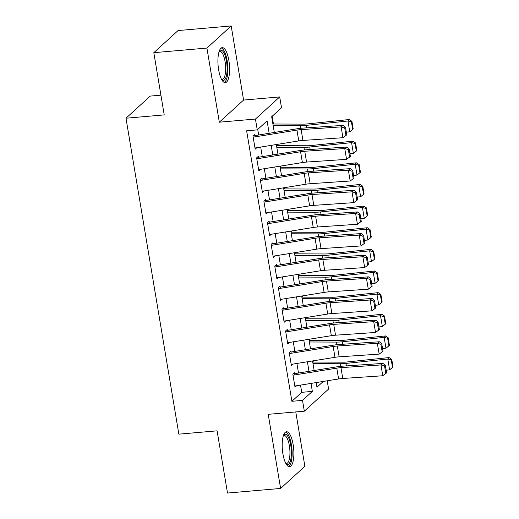 <?xml version="1.0" encoding="UTF-8"?>
<svg xmlns="http://www.w3.org/2000/svg" width="519" height="519" viewBox="0 0 519 519"><rect width="100%" height="100%" fill="white"/><g stroke="black" fill="none" stroke-linecap="round" stroke-linejoin="round"><path stroke-width="0.78" d="M293.151 444.582A17.568 5.664 85 0 0 286.514 431.743A17.568 5.664 85 0 0 282.92 453.911A17.568 5.664 85 0 0 289.557 466.756A17.568 5.664 85 0 0 293.151 444.582M228.873 60.476A17.568 5.664 85 0 0 222.242 47.638A17.568 5.664 85 0 0 218.642 69.805A17.568 5.664 85 0 0 225.278 82.651A17.568 5.664 85 0 0 228.873 60.476M327.204 380.797L328.585 389.068L304.322 411.191L302.512 400.376L312.347 391.404L311.011 383.411M160.916 95.165L150.244 96.093L125.981 118.215L178.854 434.156L217.091 430.835L227.504 493.05L280.61 488.444L304.874 466.322L295.772 411.937M125.981 118.215L164.218 114.894L153.812 52.679L178.069 30.556L231.182 25.95L206.919 48.072L219.323 122.192L255.439 119.059L279.702 96.93L281.512 107.751L271.677 116.723L274.311 132.462M219.323 122.192L243.586 100.063L231.182 25.95M243.586 100.063L279.702 96.93M313.288 362.035L313.087 360.848M309.668 340.399L309.467 339.212M306.041 318.757L305.847 317.57M302.421 297.115L302.227 295.934M298.801 275.479L298.6 274.292M295.181 253.836L294.98 252.649M291.561 232.194L291.36 231.013M287.935 210.558L287.74 209.371M284.315 188.916L284.12 187.735M280.695 167.28L280.494 166.093M277.075 145.638L276.874 144.451M273.455 123.996L272.164 116.275M153.812 52.679L206.919 48.072M294.844 374.906L294.481 372.746L292.846 374.238L295.019 387.219L296.654 385.727M291.224 353.27L290.861 351.104L289.226 352.596L291.393 365.584L293.034 364.085M287.604 331.628L287.241 329.461L285.599 330.96L287.773 343.941L289.414 342.449M283.984 309.986L283.621 307.825L281.979 309.318L284.153 322.305L285.794 320.807M280.357 288.35L280.001 286.183L278.359 287.682L280.532 300.663L282.174 299.171M276.737 266.708L276.374 264.547L274.739 266.039L276.912 279.021L278.547 277.529M273.117 245.065L272.754 242.905L271.119 244.397L273.292 257.385L274.927 255.886M269.497 223.429L269.134 221.263L267.493 222.761L269.666 235.743L271.307 234.251M265.877 201.787L265.514 199.627L263.873 201.119L266.046 214.107L267.687 212.608M262.257 180.151L261.894 177.985L260.253 179.483L262.426 192.465L264.067 190.966M258.631 158.509L258.274 156.349L256.633 157.841L258.806 170.822L260.441 169.33M269.16 133.292L267.084 120.908L257.249 129.873L246.629 130.801L291.892 401.297L301.727 392.325L300.52 385.104M298.496 373.025L296.9 363.462M294.876 351.382L293.274 341.826M291.256 329.747L289.654 320.184M287.636 308.104L286.034 298.542M284.016 286.469L282.414 276.906M280.39 264.826L278.794 255.264M276.77 243.184L275.174 233.628M273.15 221.548L271.547 211.986M269.53 199.906L267.927 190.343M265.91 178.27L264.307 168.707M262.283 156.628L260.687 147.065M258.663 134.985L257.735 129.432M255.011 136.867L254.647 134.706L253.013 136.199L255.186 149.187L256.821 147.688M304.322 411.191L268.213 414.324L280.61 488.444M291.892 401.297L302.512 400.376M257.249 129.873L255.439 119.059M316.162 382.581L316.94 387.219L323.292 381.426M276.329 144.542L277.931 154.104M279.949 166.177L281.551 175.74M283.575 187.82L285.171 197.382M287.195 209.462L288.791 219.018M290.815 231.098L292.418 240.66M294.435 252.74L296.038 262.303M298.055 274.382L299.658 283.938M301.682 296.018L303.278 305.581M305.302 317.66L306.898 327.223M308.922 339.296L310.524 348.859M312.542 360.939L314.144 370.501M308.993 371.332L307.391 361.769M305.367 349.689L303.771 340.127M301.747 328.053L300.151 318.491M298.127 306.411L296.524 296.849M294.507 284.769L292.904 275.213M290.887 263.133L289.284 253.57M287.267 241.491L285.664 231.928M283.64 219.855L282.044 210.292M280.02 198.213L278.424 188.65M276.4 176.57L274.798 167.014M272.78 154.934L271.178 145.372M301.727 392.325L312.347 391.404M253.175 137.165L296.952 130.1A11.262 2.55 170.5 0 1 301.124 129.614L341.132 126.896L343.15 125.371L303.141 128.089A16.893 3.828 -9.5 0 0 296.881 128.816L254.803 135.608M254.985 147.986L298.762 140.921A11.262 2.55 170.5 0 1 302.934 140.435L342.942 137.717L341.132 126.896L344.7 127.882L345.972 135.453L346.776 134.843L345.511 127.272L344.7 127.882M345.511 127.272L343.15 125.371M342.942 137.717L345.972 135.453M352.686 129.458L353.186 128.874L351.921 121.303L351.415 121.881L352.686 129.458L349.767 131.813L346.329 132.17M349.767 131.813L347.957 120.992L306.119 125.377A16.893 3.828 170.5 0 1 300.306 125.695L273.156 125.579M351.415 121.881L347.957 120.992L349.203 119.532L351.921 121.303M272.89 123.996L303.498 124.132A11.262 2.55 -9.5 0 0 307.371 123.918L349.203 119.532M219.303 51.005A15.207 4.898 -95 0 1 226.485 61.255A15.207 4.898 -95 0 1 226.349 76.085A15.207 4.898 -95 0 1 221.808 79.835M221.516 79.31A14.078 4.535 85 0 0 222.216 79.407A14.078 4.535 85 0 0 225.097 61.644A14.078 4.535 85 0 0 219.777 51.355A14.078 4.535 85 0 0 219.109 51.576M224.286 82.469A17.458 5.625 85 0 0 227.14 60.658A17.458 5.625 85 0 0 221.295 47.982M283.582 435.11A15.207 4.898 -95 0 1 289.855 441.26A15.207 4.898 -95 0 1 290.666 460.029A15.207 4.898 -95 0 1 286.086 463.941M285.794 463.415A14.078 4.535 85 0 0 286.488 463.512A14.078 4.535 85 0 0 289.284 459.334A14.078 4.535 85 0 0 289.012 443.888A14.078 4.535 85 0 0 284.055 435.46A14.078 4.535 85 0 0 283.387 435.681M288.564 466.575A17.458 5.625 85 0 0 291.308 461.605A17.458 5.625 85 0 0 291.191 443.505A17.458 5.625 85 0 0 285.573 432.087M256.795 158.808L300.572 151.743A11.262 2.55 170.5 0 1 304.744 151.256L344.752 148.538L346.77 147.013L306.761 149.732A16.893 3.828 -9.5 0 0 300.501 150.458L258.423 157.251M258.605 169.629L302.382 162.557A11.262 2.55 170.5 0 1 306.554 162.071L346.562 159.359L344.752 148.538L348.327 149.517L349.592 157.095L350.396 156.485L349.131 148.908L348.327 149.517M349.131 148.908L346.77 147.013M346.562 159.359L349.592 157.095M260.415 180.443L304.192 173.378A11.262 2.55 170.5 0 1 308.364 172.892L348.372 170.174L350.39 168.656L310.388 171.367A16.893 3.828 -9.5 0 0 304.121 172.1L262.043 178.893M262.225 191.264L306.002 184.2A11.262 2.55 170.5 0 1 310.18 183.713L350.189 180.995L348.372 170.174L351.947 171.16L353.212 178.731L354.023 178.121L352.751 170.55L351.947 171.16M352.751 170.55L350.39 168.656M350.189 180.995L353.212 178.731M264.035 202.086L307.812 195.021A11.262 2.55 170.5 0 1 311.99 194.534L351.999 191.816L354.016 190.291L314.008 193.01A16.893 3.828 -9.5 0 0 307.741 193.736L265.663 200.529M265.845 212.907L309.622 205.842A11.262 2.55 170.5 0 1 313.8 205.355L353.809 202.637L351.999 191.816L355.567 192.802L356.832 200.373L357.643 199.763L356.371 192.192L355.567 192.802M356.371 192.192L354.016 190.291M353.809 202.637L356.832 200.373M267.655 223.728L311.432 216.657A11.262 2.55 170.5 0 1 315.61 216.17L355.619 213.458L357.636 211.934L317.628 214.652A16.893 3.828 -9.5 0 0 311.368 215.379L269.283 222.171M269.465 234.543L313.242 227.478A11.262 2.55 170.5 0 1 317.42 226.991L357.429 224.273L355.619 213.458L359.187 214.438L360.452 222.015L361.263 221.405L359.998 213.828L359.187 214.438M359.998 213.828L357.636 211.934M357.429 224.273L360.452 222.015M356.306 151.094L356.806 150.516L355.541 142.939L355.041 143.523L356.306 151.094L353.387 153.455L349.949 153.812M353.387 153.455L351.577 142.634L309.739 147.013A16.893 3.828 170.5 0 1 303.926 147.338L276.776 147.214M355.041 143.523L351.577 142.634L352.829 141.174L355.541 142.939M276.51 145.638L307.118 145.768A11.262 2.55 -9.5 0 0 310.991 145.56L352.829 141.174M359.926 172.736L360.426 172.152L359.161 164.581L358.661 165.165L359.926 172.736L357.007 175.091L353.575 175.454M357.007 175.091L355.197 164.27L313.359 168.656A16.893 3.828 170.5 0 1 307.546 168.973L280.396 168.857M358.661 165.165L355.197 164.27L356.449 162.817L359.161 164.581M280.137 167.274L310.738 167.41A11.262 2.55 -9.5 0 0 314.611 167.196L356.449 162.817M363.547 194.378L364.046 193.795L362.781 186.217L362.281 186.801L363.547 194.378L360.627 196.733L357.195 197.09M360.627 196.733L358.817 185.912L316.986 190.298A16.893 3.828 170.5 0 1 311.166 190.616L284.023 190.492M362.281 186.801L358.817 185.912L360.069 184.453L362.781 186.217M283.757 188.916L314.358 189.052A11.262 2.55 -9.5 0 0 318.231 188.838L360.069 184.453M367.167 216.014L367.673 215.43L366.401 207.859L365.901 208.443L367.167 216.014L364.247 218.369L360.815 218.733M364.247 218.369L362.437 207.555L320.606 211.934A16.893 3.828 170.5 0 1 314.793 212.252L287.643 212.135M365.901 208.443L362.437 207.555L363.689 206.095L366.401 207.859M287.377 210.558L317.978 210.688A11.262 2.55 -9.5 0 0 321.858 210.48L363.689 206.095M271.281 245.364L315.059 238.299A11.262 2.55 170.5 0 1 319.23 237.812L359.239 235.094L361.256 233.569L321.248 236.288A16.893 3.828 -9.5 0 0 314.988 237.014L272.91 243.813M273.091 256.185L316.869 249.12A11.262 2.55 170.5 0 1 321.04 248.633L361.049 245.915L359.239 235.094L362.807 236.08L364.079 243.651L364.883 243.041L363.618 235.47L362.807 236.08M363.618 235.47L361.256 233.569M361.049 245.915L364.079 243.651M370.793 237.657L371.293 237.073L370.021 229.502L369.522 230.079L370.793 237.657L367.874 240.012L364.435 240.368M367.874 240.012L366.057 229.19L324.226 233.576A16.893 3.828 170.5 0 1 318.413 233.894L291.263 233.777M369.522 230.079L366.057 229.19L367.309 227.731L370.021 229.502M290.997 232.194L321.598 232.33A11.262 2.55 -9.5 0 0 325.478 232.116L367.309 227.731M274.901 267.006L318.679 259.941A11.262 2.55 170.5 0 1 322.85 259.455L362.859 256.736L364.876 255.212L324.868 257.93A16.893 3.828 -9.5 0 0 318.608 258.657L276.53 265.449M276.711 277.827L320.489 270.756A11.262 2.55 170.5 0 1 324.66 270.276L364.669 267.557L362.859 256.736L366.427 257.716L367.699 265.293L368.503 264.684L367.238 257.106L366.427 257.716M367.238 257.106L364.876 255.212M364.669 267.557L367.699 265.293M374.413 259.292L374.913 258.715L373.648 251.138L373.142 251.721L374.413 259.292L371.494 261.654L368.055 262.011M371.494 261.654L369.684 250.833L327.846 255.212A16.893 3.828 170.5 0 1 322.033 255.536L294.883 255.413M373.142 251.721L369.684 250.833L370.936 249.373L373.648 251.138M294.617 253.836L325.225 253.973A11.262 2.55 -9.5 0 0 329.098 253.759L370.936 249.373M278.521 288.642L322.299 281.577A11.262 2.55 170.5 0 1 326.47 281.09L366.479 278.372L368.496 276.854L328.495 279.566A16.893 3.828 -9.5 0 0 322.228 280.299L280.15 287.091M280.331 299.463L324.109 292.398A11.262 2.55 170.5 0 1 328.287 291.912L368.289 289.193L366.479 278.372L370.053 279.358L371.319 286.929L372.123 286.319L370.858 278.748L370.053 279.358M370.858 278.748L368.496 276.854M368.289 289.193L371.319 286.929M378.033 280.935L378.533 280.351L377.268 272.78L376.768 273.364L378.033 280.935L375.114 283.29L371.682 283.653M375.114 283.29L373.304 272.469L331.466 276.854A16.893 3.828 170.5 0 1 325.653 277.172L298.503 277.055M376.768 273.364L373.304 272.469L374.556 271.015L377.268 272.78M298.243 275.472L328.845 275.608A11.262 2.55 -9.5 0 0 332.718 275.394L374.556 271.015M282.141 310.284L325.919 303.219A11.262 2.55 170.5 0 1 330.097 302.733L370.105 300.014L372.123 298.49L332.115 301.208A16.893 3.828 -9.5 0 0 325.848 301.935L283.77 308.727M283.951 321.105L327.729 314.04A11.262 2.55 170.5 0 1 331.907 313.554L371.915 310.836L370.105 300.014L373.674 301.001L374.939 308.571L375.75 307.962L374.478 300.391L373.674 301.001M374.478 300.391L372.123 298.49M371.915 310.836L374.939 308.571M381.653 302.577L382.153 301.993L380.888 294.416L380.388 295L381.653 302.577L378.734 304.932L375.302 305.289M378.734 304.932L376.924 294.111L335.086 298.496A16.893 3.828 170.5 0 1 329.273 298.814L302.123 298.691M380.388 295L376.924 294.111L378.176 292.651L380.888 294.416M301.863 297.115L332.465 297.251A11.262 2.55 -9.5 0 0 336.338 297.037L378.176 292.651M285.761 331.926L329.539 324.855A11.262 2.55 170.5 0 1 333.717 324.375L373.725 321.657L375.743 320.132L335.735 322.85A16.893 3.828 -9.5 0 0 329.474 323.577L287.39 330.369M287.571 342.741L331.349 335.676A11.262 2.55 170.5 0 1 335.527 335.19L375.535 332.471L373.725 321.657L377.294 322.636L378.559 330.214L379.37 329.604L378.098 322.027L377.294 322.636M378.098 322.027L375.743 320.132M375.535 332.471L378.559 330.214M385.273 324.213L385.779 323.629L384.508 316.058L384.008 316.642L385.273 324.213L382.354 326.568L378.922 326.931M382.354 326.568L380.544 315.753L338.712 320.132A16.893 3.828 170.5 0 1 332.9 320.45L305.749 320.333M384.008 316.642L380.544 315.753L381.796 314.293L384.508 316.058M305.483 318.757L336.085 318.887A11.262 2.55 -9.5 0 0 339.964 318.679L381.796 314.293M289.381 353.562L333.159 346.497A11.262 2.55 170.5 0 1 337.337 346.011L377.345 343.293L379.363 341.768L339.355 344.486A16.893 3.828 -9.5 0 0 333.094 345.213L291.016 352.012M291.198 364.383L334.976 357.319A11.262 2.55 170.5 0 1 339.147 356.832L379.155 354.114L377.345 343.293L380.914 344.279L382.185 351.85L382.99 351.24L381.725 343.669L380.914 344.279M381.725 343.669L379.363 341.768M379.155 354.114L382.185 351.85M388.9 345.855L389.399 345.271L388.128 337.7L387.628 338.278L388.9 345.855L385.98 348.21L382.542 348.567M385.98 348.21L384.164 337.389L342.332 341.774A16.893 3.828 170.5 0 1 336.52 342.092L309.369 341.976M387.628 338.278L384.164 337.389L385.416 335.929L388.128 337.7M309.103 340.393L339.705 340.529A11.262 2.55 -9.5 0 0 343.584 340.315L385.416 335.929M293.008 375.205L336.786 368.14A11.262 2.55 170.5 0 1 340.957 367.653L380.965 364.935L382.983 363.41L342.975 366.129A16.893 3.828 -9.5 0 0 336.714 366.855L294.636 373.648M294.818 386.026L338.596 378.954A11.262 2.55 170.5 0 1 342.767 378.474L382.775 375.756L380.965 364.935L384.534 365.914L385.805 373.492L386.61 372.882L385.345 365.305L384.534 365.914M385.345 365.305L382.983 363.41M382.775 375.756L385.805 373.492M392.52 367.497L393.019 366.914L391.754 359.336L391.248 359.92L392.52 367.497L389.6 369.852L386.162 370.209M389.6 369.852L387.79 359.031L345.952 363.41A16.893 3.828 170.5 0 1 340.14 363.735L312.989 363.611M391.248 359.92L387.79 359.031L389.042 357.572L391.754 359.336M312.723 362.035L343.331 362.171A11.262 2.55 -9.5 0 0 347.205 361.957L389.042 357.572M296.952 130.1L298.762 140.921M301.124 129.614L302.934 140.435M306.534 127.862L306.119 125.377M300.741 128.303L300.306 125.695M300.572 151.743L302.382 162.557M304.744 151.256L306.554 162.071M304.192 173.378L306.002 184.2M308.364 172.892L310.18 183.713M307.812 195.021L309.622 205.842M311.99 194.534L313.8 205.355M311.432 216.657L313.242 227.478M315.61 216.17L317.42 226.991M310.154 149.498L309.739 147.013M304.361 149.939L303.926 147.338M313.774 171.14L313.359 168.656M307.981 171.581L307.546 168.973M317.401 192.776L316.986 190.298M311.608 193.217L311.166 190.616M321.021 214.418L320.606 211.934M315.228 214.86L314.793 212.252M315.059 238.299L316.869 249.12M319.23 237.812L321.04 248.633M324.641 236.061L324.226 233.576M318.848 236.502L318.413 233.894M318.679 259.941L320.489 270.756M322.85 259.455L324.66 270.276M328.261 257.696L327.846 255.212M322.468 258.138L322.033 255.536M322.299 281.577L324.109 292.398M326.47 281.09L328.287 291.912M331.881 279.339L331.466 276.854M326.088 279.78L325.653 277.172M325.919 303.219L327.729 314.04M330.097 302.733L331.907 313.554M335.508 300.975L335.086 298.496M329.714 301.416L329.273 298.814M329.539 324.855L331.349 335.676M333.717 324.375L335.527 335.19M339.128 322.617L338.712 320.132M333.334 323.058L332.9 320.45M333.159 346.497L334.976 357.319M337.337 346.011L339.147 356.832M342.748 344.259L342.332 341.774M336.954 344.7L336.52 342.092M336.786 368.14L338.596 378.954M340.957 367.653L342.767 378.474M346.368 365.895L345.952 363.41M340.574 366.336L340.14 363.735"/></g></svg>
